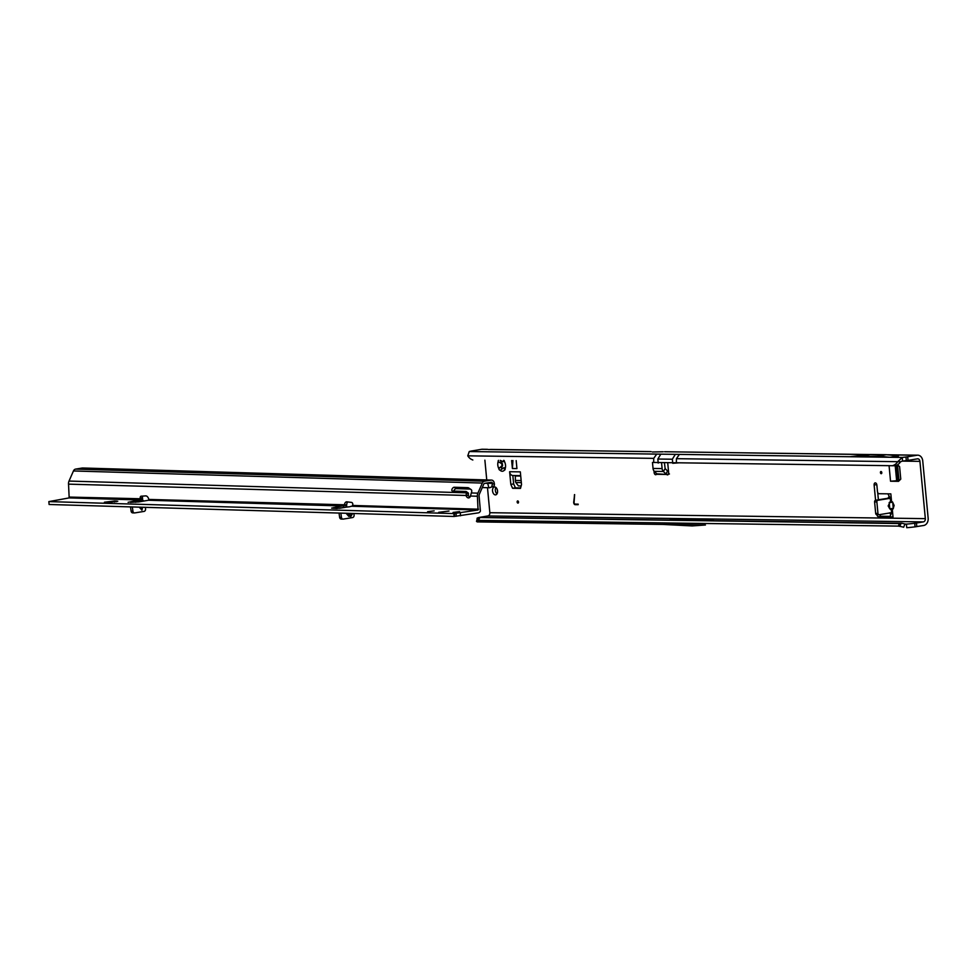 <?xml version="1.0" encoding="UTF-8"?>
<svg xmlns="http://www.w3.org/2000/svg" width="977" height="977" viewBox="0 0 977 977"><rect width="100%" height="100%" fill="white"/><g stroke="black" fill="none" stroke-linecap="round" stroke-linejoin="round"><path stroke-width="1.47" d="M500.236 460.387L503.033 461.657A3.261 2.027 80.7 0 1 503.387 461.547A3.261 2.027 80.7 0 1 503.607 461.535A3.261 2.027 80.7 0 1 504.205 461.669L503.57 460.423M881.217 473.686A1.087 0.672 -99.3 0 0 881.022 471.525A1.087 0.672 -99.3 0 0 881.217 473.686M517.932 503.094A1.087 0.672 -99.3 0 0 517.737 500.932A1.087 0.672 -99.3 0 0 517.932 503.094M495.412 494.887A3.993 2.467 -99.3 0 0 495.681 494.863A3.993 2.467 -99.3 0 0 497.513 490.735A3.993 2.467 -99.3 0 0 494.667 486.961A3.993 2.467 -99.3 0 0 494.399 486.986A3.993 2.467 -99.3 0 0 492.567 491.101A3.993 2.467 -99.3 0 0 495.412 494.887M503.668 461.535A3.261 2.027 -99.3 0 0 503.595 461.571L503.033 461.657M500.981 460.717A1.453 0.904 -99.3 0 0 501.311 462.048L502.434 463.721A3.261 2.027 -99.3 0 0 502.605 465.577L502.044 465.675A3.261 2.027 80.7 0 1 501.873 463.819L498.172 461.571A6.167 3.823 -99.3 0 0 498.844 468.618A1.453 0.904 -99.3 0 0 499.919 470.108A6.167 3.823 -99.3 0 0 504.352 470.169A1.453 0.904 -99.3 0 0 505.146 468.704A6.167 3.823 -99.3 0 0 505.243 468.386A6.167 3.823 -99.3 0 0 504.486 461.657A1.453 0.904 -99.3 0 0 503.973 460.423M498.453 460.35A1.453 0.904 -99.3 0 0 498.172 461.571M488.28 449.518L651.073 451.618L490.491 449.432M891.403 501.067L892.758 502.251L893.247 508.467L894.126 505.427L892.673 502.361L890.597 501.128L888.154 505.927L889.791 508.858L889.192 502.544L891.5 500.957L891.244 498.197L887.727 498.282L889.876 497.537L889.62 498.38L877.859 500.297A1.453 1.136 -89.2 0 0 876.87 501.922L877.957 513.438A1.453 1.136 -89.2 0 0 879.215 514.696L890.975 512.766L890.071 516.857L893.002 516.906L892.599 512.583L893.002 516.906M891.244 498.197L890.829 493.873L879.031 493.715A2.174 1.343 80.7 0 1 877.468 491.529L876.857 485.056A2.174 1.343 -99.3 0 0 875.294 482.882A2.174 1.343 -99.3 0 0 875.148 482.894A2.174 1.343 -99.3 0 0 874.134 485.019L875.575 500.273L887.727 498.282M892.563 465.711L893.723 465.235A14.508 9.074 -89.1 0 0 897.753 461.694L676.414 458.677L676.353 462.768L895.396 465.76L653.931 462.463M895.396 465.76L896.556 465.284A14.508 9.074 -89.1 0 0 900.586 461.73L897.753 461.694L902.247 457.444L902.589 461.046L900.586 461.73M512.607 488.292L520.485 488.39L521.523 484.531L520.326 471.867L509.628 471.72L510.824 484.384L512.607 488.292L515.416 487.828L513.633 483.92L512.84 475.518A4.348 3.395 90.8 0 0 512.937 475.518L520.68 475.616M515.416 487.828L520.619 487.902M877.7 492.481L878.396 499.809M879.825 514.598A2.174 1.343 -99.3 0 0 881.303 516.247L890.438 516.369M916.792 526.615L916.45 523.013L914.704 523.245A14.508 1.246 174.6 0 1 906.4 524.112L906.741 527.714A14.508 1.246 174.6 0 0 915.046 526.847L923.705 525.479A6.534 5.093 -89.2 0 0 928.15 518.176L922.74 460.888A6.534 5.093 90.8 0 0 917.769 455.184A6.534 5.093 90.8 0 0 917.061 455.245L907.706 456.772L908.048 460.375L906.302 460.607A14.508 1.246 -5.4 0 1 902.589 461.046M502.605 465.577L501.799 467.226A1.453 0.904 -99.3 0 0 501.922 469.07M505.39 467.836L504.791 467.885A3.261 2.027 80.7 0 1 504.437 467.995A3.261 2.027 80.7 0 1 503.619 467.861L504.181 467.775A3.261 2.027 -99.3 0 0 504.718 467.91M495.913 487.474A3.993 2.467 -99.3 0 0 496.975 493.91M899.023 480.831L896.031 480.794L898.987 480.403L897.509 464.857M516.186 460.594L516.931 468.569L512.4 468.508L512.937 460.546M511.643 460.533L512.4 468.508M574.635 494.618L574.073 502.288A1.453 0.904 -99.3 0 0 575.111 504.108L578.201 504.156L575.172 504.682A2.027 1.258 -99.3 0 1 573.707 502.129L574.635 494.618M877.859 500.297L875.587 500.273A1.453 1.136 -89.2 0 0 874.598 501.897L875.685 513.413A1.453 1.136 -89.2 0 0 876.943 514.671A2.174 1.343 -99.3 0 0 878.494 516.711L890.365 516.613M669.44 473.979L666.632 474.443A2.174 1.343 -99.3 0 0 667.645 474.871A2.174 1.343 -99.3 0 0 668.647 472.746L667.755 463.22M653.979 470.975L654.138 472.55A2.174 1.343 -99.3 0 0 655.848 474.712A2.174 1.343 -99.3 0 0 656.471 474.297L656.8 473.833A2.174 0.818 -148.7 0 0 656.776 473.796L654.321 471.354A4.348 3.395 90.8 0 1 653.039 468.459L652.477 462.451M479.365 517.431A14.508 1.246 174.6 0 1 479.841 517.322L487.877 515.954A2.907 2.259 90.8 0 0 489.843 512.705L487.486 487.706M486.754 479.951L484.885 460.167M489.843 512.705L925.341 518.64L919.919 461.352A2.907 2.259 90.8 0 0 917.708 458.811A2.907 2.259 90.8 0 0 917.403 458.836L908.048 460.375M889.07 465.675L890.536 481.221L898.522 481.331L900.757 479.121L899.585 466.615L897.472 464.82M905.801 524.112L904.983 524.026A14.508 4.128 -157.4 0 0 901.82 523.269L479.267 517.431M906.4 524.112L904.983 524.026L903.64 527.238A14.508 4.128 -157.4 0 0 899.841 526.359L898.351 526.115L899.414 523.55L478.815 517.505A14.508 4.128 -157.4 0 0 477.826 518.201L477.081 518.262A14.508 1.246 174.6 0 1 478.474 517.651M705.04 520.497L713.332 519.923L673.263 519.373L669.355 520.02M713.332 519.923L709.424 520.558M916.45 523.013L923.363 521.889A2.907 2.259 -89.2 0 0 925.341 518.64M661.6 463.135L662.113 468.581A4.348 3.395 -89.2 0 0 663.395 471.476L665.85 473.918A2.174 0.818 -148.7 0 0 665.874 473.955L667.633 471.085L668.61 472.27M889.497 512.827L891.366 513.365L890.975 512.766L892.599 512.583L892.343 509.823L891.317 509.909L893.247 508.467L889.876 508.748L891.415 509.799M898.351 526.115L478.62 520.399L479.683 517.822L479.121 517.431L477.802 520.607A14.508 4.128 -157.4 0 0 476.495 521.413L477.374 518.274M899.841 526.359L901.173 523.183L899.414 523.55M478.62 520.399L477.802 520.607M477.216 519.691L477.081 518.262M705.247 525.015L477.411 521.865M662.711 524.417L705.431 525.003L692.156 525.931L662.711 524.417M578.164 504.682L575.172 504.682M574.488 494.618L573.926 502.093A2.027 1.258 -99.3 0 0 575.392 504.645M887.898 493.837L889.876 497.537M889.217 496.169L888.105 498.014M889.668 512.986L890.987 514.598M893.357 508.553L892.233 509.725M892.758 502.251L889.192 502.544M890.597 501.128L890.218 498.282M656.471 474.297L666.632 474.443L656.8 473.833M654.321 471.354L663.395 471.476L665.142 468.606L667.596 471.048A2.174 0.818 -148.7 0 0 667.633 471.085M665.142 468.606L664.458 463.171M681.69 520.179L673.263 519.373M869.066 454.586L664.678 451.74M487.169 449.383L481.576 449.31A6.534 5.093 -89.2 0 1 482.272 449.249L487.511 449.322M652.367 451.997L663.188 451.777M653.686 462.463L653.723 458.36L467.775 455.832A14.508 9.074 -89.1 0 0 471.683 459.483L472.831 459.996M467.775 455.832L469.253 451.545A14.508 1.246 -5.4 0 1 471.097 451.081L481.576 449.31M676.414 458.677L679.394 454.403L902.247 457.444A14.508 1.246 -5.4 0 0 905.972 457.004L907.706 456.772M861.861 455.893L870.36 454.5L886.31 454.708L898.522 455.88L890.023 457.273L849.843 456.735L877.81 456.1L890.023 457.273M870.36 454.5L849.843 456.735M505.463 467.665L505.146 468.704M504.352 470.169L504.791 467.885M503.619 467.861L501.103 469.632M498.844 468.618L502.044 465.675M886.31 454.708L877.81 456.1M509.628 471.72A4.348 3.395 90.8 0 0 512.84 475.518M513.633 483.92L510.824 484.384M521.144 480.55L515.38 480.464A5.08 3.969 90.8 0 0 515.685 482.32L518.372 485.874L521.144 485.923M515.38 480.464L515.331 475.97L520.729 476.043M890.536 481.221L896.031 480.794M679.186 462.817L672.738 463.281L672.347 459.227L657.839 459.031L658.217 463.086M438.697 512.314L448.98 511.069L438.697 512.314M453.047 512.424L459.605 511.63L453.047 512.424M427.608 511.667L434.167 510.873L427.608 511.667M346.786 513.291L350.584 516.882L352.66 513.462M349.986 506.709L346.066 507.185M135.73 502.276L136.279 500.7L137.525 500.248L139.528 500.163L141.592 501.433M142.361 507.234L141.946 510.116L139.222 507.148M478.046 509.994L453.841 513.584L48.85 501.604L49.106 504.486L454.097 516.467L478.29 512.876A3.627 2.833 -88.3 0 0 480.415 511.069L479.084 495.962A2.907 2.259 91.7 0 1 479.365 494.203L483.798 484.103A1.453 1.136 91.7 0 1 484.653 483.359L491.297 482.272A1.453 1.136 91.7 0 0 491.297 482.272A1.453 1.136 91.7 0 1 492.518 483.334L491.712 486.9L489.672 487.731L493.532 486.265A2.907 1.746 -109.2 0 0 494.338 483.591L494.167 482.76A3.627 2.833 91.7 0 0 491.529 480.086A3.627 2.833 91.7 0 0 491.113 480.11L484.458 481.209A3.627 2.833 91.7 0 0 482.32 483.065L477.887 493.153A5.08 3.957 91.7 0 0 477.399 496.243L478.046 509.994L352.282 506.269L352.831 504.364A1.82 1.124 -99.3 0 0 352.819 504.254A1.82 1.124 -99.3 0 0 351.598 502.422L346.982 501.848A4.348 2.699 -99.3 0 0 346.481 501.848A4.348 2.699 -99.3 0 0 344.441 505.219L346.579 506.098L346.237 507.136M130.405 502.349L139.039 501.873L148.431 500.248L148.797 499.43A4.348 2.699 -99.3 0 0 145.817 495.889A4.348 2.699 -99.3 0 0 145.658 495.889L141.115 496.194A1.82 1.124 -99.3 0 0 141.054 496.206A1.82 1.124 -99.3 0 0 140.224 498.062L139.967 499.992L142.044 499.76L143.924 501.03M342.793 519.068L341.486 519.031A2.174 1.698 91.7 0 1 339.617 517.285L341.437 517.334L340.863 513.108M341.437 517.334A2.174 1.698 91.7 0 0 343.306 519.092L352.599 517.566A2.174 1.698 91.7 0 0 354.077 515.001L353.869 513.499M114.688 500.981L104.417 502.227L107.519 502.508L117.79 501.262L114.688 500.981L114.785 502.007M344.38 505.463L331.63 508.125L336.735 508.48L346.762 507.051M48.85 501.604L69.172 497.904L68.537 484.14A5.08 3.957 -88.3 0 1 69.025 481.063L73.446 470.963A3.627 2.833 -88.3 0 1 75.595 469.107L82.239 468.02A3.627 2.833 -88.3 0 1 82.666 467.995A3.627 2.833 -88.3 0 1 83.082 468.044M339.617 517.285L339.043 513.059M134.264 512.901L132.957 512.864A2.174 1.698 -88.3 0 1 131.101 511.118L130.515 506.892M142.862 496.072A1.82 1.124 -99.3 0 0 142.471 497.696L142.605 499.87M132.335 506.941L132.921 511.166L131.101 511.118M145.341 507.332L145.549 508.834A2.174 1.698 -88.3 0 1 144.071 511.398L134.777 512.913A2.174 1.698 -88.3 0 1 132.921 511.166M142.605 498.807L69.672 497.085M471.39 489.831L470.706 489.379A5.801 3.224 -54.7 0 0 469.619 489.05L456.21 488.647A2.174 1.209 -54.7 0 0 453.829 491.113M467.946 492.86A1.453 0.806 125.3 0 1 468.227 492.958A1.453 0.806 125.3 0 1 468.288 494.167A3.993 2.223 -54.7 0 0 468.276 494.203L466.31 492.811L466.163 495.913A3.993 2.467 -99.3 0 0 468.777 497.891A3.993 2.467 -99.3 0 0 470.462 496.035L471.305 492.958A3.993 2.223 -54.7 0 0 471.134 489.587A3.993 2.223 -54.7 0 0 471.097 489.575L468.728 487.975A5.801 3.224 -54.7 0 0 467.653 487.657L454.244 487.254A2.174 1.209 -54.7 0 0 452.217 488.793A2.174 1.209 -54.7 0 0 452.156 490.942A2.174 1.209 -54.7 0 0 452.571 491.077L465.968 491.468A1.453 0.806 125.3 0 1 466.249 491.565A1.453 0.806 125.3 0 1 466.322 492.774A3.993 2.223 -54.7 0 0 466.31 492.811L69.025 481.063M347.8 501.946A4.348 2.699 -99.3 0 0 346.688 504.853L148.797 499.43M68.537 484.14L468.41 495.534A3.993 2.467 -99.3 0 0 469.827 497.269M482.284 487.547L488.854 487.743L487.56 482.882M488.854 487.743L489.672 487.731M466.322 492.774L468.288 494.167L468.41 495.534M148.431 500.248L343.819 506.025L343.941 507.515M346.688 504.853L346.579 506.098M454.097 516.467L453.841 513.584M136.279 500.7L128.121 502.312M349.864 513.377L348.765 516.369L346.102 513.267M501.311 462.048L499.137 462.402M876.784 484.592L874.134 485.019M919.919 461.352L902.113 461.107M487.877 515.954L923.363 521.889M891.586 512.669L891.317 509.909L889.791 508.858M915.046 526.847L914.704 523.245M655.323 472.355L654.138 472.55M881.303 516.247L878.494 516.711M875.685 513.413L877.957 513.438M876.943 514.671L878.909 514.696M874.598 501.897L876.87 501.922M667.596 471.048L665.85 473.918M662.113 468.581L653.039 468.459M917.061 455.245L887.629 454.842M893.723 465.235L896.556 465.284M653.723 458.36L656.715 454.097L469.253 451.545M905.972 457.004L906.302 460.607M656.715 454.097L660.806 454.158L657.839 459.031M679.394 454.403L660.806 454.158M505.06 469.571L504.376 469.681M501.799 467.226L499.626 467.58M521.339 482.601L515.832 482.528M896.642 480.708L895.225 465.76M896.495 465.308L897.924 480.489M675.315 454.354L672.347 459.227M141.641 509.97L140.395 507.185M138.087 502.019L137.317 500.297M352.917 513.475L348.765 516.369M339.349 508.284L347.519 506.953M142.044 499.76L139.528 500.163M69.172 497.904L139.967 499.992M350.78 506.416L352.599 506.123M484.934 483.31L492.518 483.334M491.712 486.9L493.532 486.265M492.689 484.165L494.338 483.591M477.887 493.153L471.305 492.958M482.32 483.065L73.446 470.963M456.21 488.647L454.244 487.254M469.619 489.05L467.653 487.657M470.706 489.379L468.728 487.975M142.471 497.696L140.224 498.062M478.547 509.188L352.88 505.463M477.399 496.243L470.462 496.035M75.595 469.107L484.458 481.209M491.113 480.11L82.239 468.02M333.511 508.333L333.45 507.625M454.623 516.406L454.366 513.523M456.283 516.271L456.027 513.389M460.533 515.783L460.277 512.901M142.398 508.834L141.665 507.222M139.259 501.836L138.514 500.163M116.568 501.714L116.507 501.042M477.167 521.901L662.894 524.429M876.796 514.671L879.056 514.708M917.769 455.184L886.884 454.769M869.811 454.537L664.604 451.74M350.56 506.428L352.636 506.086M468.227 492.958L466.249 491.565M82.666 467.995L491.529 480.086M134.521 512.937L132.701 512.876M341.229 519.056L343.049 519.105"/></g></svg>
